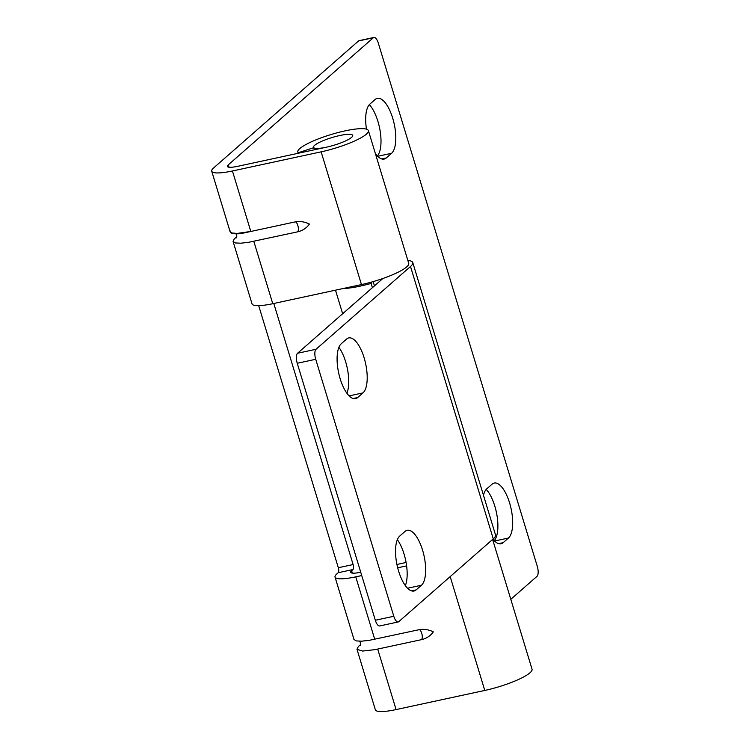 <?xml version="1.0" encoding="UTF-8"?>
<svg xmlns="http://www.w3.org/2000/svg" width="749" height="749" viewBox="0 0 749 749"><rect width="100%" height="100%" fill="white"/><g stroke="black" fill="none" stroke-linecap="round" stroke-linejoin="round"><path stroke-width="1.12" d="M317.295 148.414A20.495 3.96 163.1 0 1 313.503 147.31A20.495 3.96 163.1 0 1 326.433 139.408A20.495 3.96 163.1 0 1 348.922 134.296A20.495 3.96 163.1 0 1 352.713 135.391A20.495 3.96 163.1 0 1 339.784 143.293A20.495 3.96 163.1 0 1 317.295 148.414M374.453 285.884L373.152 281.605M382.879 278.497L297.568 353.247L316.041 349.259L410.508 266.494A40.98 7.921 -16.9 0 0 412.765 262.553A40.98 7.921 -16.9 0 0 407.84 260.437M375.324 620.266L393.796 616.277A8.192 3.165 77.8 0 0 398.187 621.96L379.715 625.949A8.192 3.165 -102.2 0 1 375.324 620.266L297.241 363.274A8.192 3.165 -102.2 0 1 297.568 353.247M405.349 585.606A28.687 11.066 77.8 0 0 397.354 539.673M346.909 393.253A28.687 11.066 77.8 0 0 338.913 347.311M393.796 616.277L315.722 359.286A8.192 3.165 77.8 0 1 316.041 349.259M398.187 621.96A8.192 3.165 77.8 0 0 398.796 621.642L493.263 538.877A40.98 7.921 -16.9 0 0 495.52 534.936L412.765 262.553M399.751 536.05L405.069 531.387A28.687 11.066 -102.2 0 1 407.203 530.273A28.687 11.066 -102.2 0 1 423.382 553.043A28.687 11.066 -102.2 0 1 421.434 585.25L416.116 589.912A28.687 11.066 -102.2 0 1 413.982 591.027A28.687 11.066 -102.2 0 1 397.803 568.257A28.687 11.066 -102.2 0 1 399.751 536.05M357.666 397.55A28.687 11.066 -102.2 0 1 355.532 398.665A28.687 11.066 -102.2 0 1 339.363 375.895A28.687 11.066 -102.2 0 1 341.31 343.688L346.628 339.025A28.687 11.066 -102.2 0 1 348.762 337.921A28.687 11.066 -102.2 0 1 364.932 360.681A28.687 11.066 -102.2 0 1 362.993 392.888L357.666 397.55L353.135 398.534M372.412 287.663L371.13 283.422L371.495 282.073M342.93 288.571A40.98 7.921 -16.9 0 0 371.13 283.422M352.948 569.549L338.164 572.732A4.101 1.582 77.8 0 0 338.323 567.723L353.107 564.54A4.101 1.582 -102.2 0 1 352.948 569.549L351.609 570.71L352.339 573.097M338.164 572.732L336.835 573.903A32.787 6.338 -16.9 0 0 335.028 577.058A32.787 6.338 -16.9 0 0 337.968 578.631A32.787 6.338 -16.9 0 0 355.756 576.852L361.739 575.56M397.691 567.808L406.623 565.879M406.089 562.48L396.933 564.456M360.737 572.264A16.394 3.174 163.1 0 1 352.18 573.079A16.394 3.174 163.1 0 1 350.71 572.292A16.394 3.174 163.1 0 1 351.609 570.71M510.799 599.303L536.967 576.374A8.192 3.165 77.8 0 0 537.286 566.347L378.32 43.133A8.192 3.165 77.8 0 0 373.938 37.45A8.192 3.165 77.8 0 0 373.32 37.768L228.295 164.836A16.394 3.174 -16.9 0 0 227.396 166.409A16.394 3.174 -16.9 0 0 237.761 166.306L326.461 147.178A20.495 3.96 -16.9 0 0 352.713 135.391A20.495 3.96 -16.9 0 0 331.957 137.563A20.495 3.96 -16.9 0 0 313.503 147.31A20.495 3.96 -16.9 0 0 313.737 147.675L298.242 152.74A36.888 7.134 163.1 0 1 297.821 152.075A36.888 7.134 163.1 0 1 331.039 134.53A36.888 7.134 163.1 0 1 368.405 130.626L408.729 263.358A36.888 7.134 163.1 0 1 361.458 284.573L272.767 303.701A32.787 6.338 163.1 0 1 254.978 305.48A32.787 6.338 163.1 0 1 252.038 303.907L233.079 241.496L235.373 242.948L240.832 243.21L248.846 242.255L297.615 231.844A23.35 21.066 -131.2 0 0 306.341 227.481A23.35 21.066 -131.2 0 0 309.403 224.063A23.35 21.066 -131.2 0 0 294.629 222.013L240.991 233.594C233.323 234.297 229.709 233.407 230.158 230.926M313.737 147.675L314.374 149.791M298.242 152.74L298.392 153.236M492.608 539.449L532.043 669.241A36.888 7.134 163.1 0 1 484.781 690.447L396.081 709.584A32.787 6.338 163.1 0 1 375.352 709.78L356.973 649.299L358.322 646.565L360.69 644.468M368.405 130.626A36.888 7.134 163.1 0 1 321.134 151.841L232.433 170.978A32.787 6.338 163.1 0 1 211.714 171.175A32.787 6.338 163.1 0 1 213.512 168.029L358.537 40.952A8.192 3.165 -102.2 0 1 359.155 40.643L373.938 37.45M377.356 155.932A28.687 11.066 77.8 0 0 380.202 131.365A28.687 11.066 77.8 0 0 369.332 104.654M366.476 129.165A28.687 11.066 -102.2 0 1 369.894 104.102L375.212 99.439A28.687 11.066 -102.2 0 1 377.346 98.325A28.687 11.066 -102.2 0 1 393.525 121.095A28.687 11.066 -102.2 0 1 391.577 153.302L386.259 157.964A28.687 11.066 -102.2 0 1 384.125 159.078A28.687 11.066 -102.2 0 1 375.333 153.433M483.479 495.304A28.687 11.066 -102.2 0 1 486.775 488.816L492.102 484.154A28.687 11.066 -102.2 0 1 494.237 483.049A28.687 11.066 -102.2 0 1 510.406 505.809A28.687 11.066 -102.2 0 1 508.468 538.016L503.141 542.679A28.687 11.066 -102.2 0 1 501.006 543.793A28.687 11.066 -102.2 0 1 492.954 539.149M494.246 540.647A28.687 11.066 77.8 0 0 497.093 516.08A28.687 11.066 77.8 0 0 486.223 489.378M353.107 564.54L273.788 303.476M258.705 305.667L338.323 567.723M236.796 236.665L234.184 239.006L233.079 241.496M335.028 577.058L353.987 639.468L356.281 640.919L361.739 641.181L369.763 640.226L418.522 629.815A23.35 21.066 48.8 0 1 433.306 631.866A23.35 21.066 48.8 0 1 430.235 635.283A23.35 21.066 48.8 0 1 421.509 639.646L375.015 649.645L362.582 651.059L356.973 649.299M230.074 231.628L231.918 232.995L237.115 233.416L250.812 231.46L232.433 170.978M297.241 363.274L315.722 359.286M493.263 538.877L410.508 266.494M411.576 590.886L416.116 589.912M407.559 588.237L421.434 585.25M349.118 395.884L362.993 392.888M450.186 576.618L484.781 690.447M358.537 40.952L373.32 37.768M321.134 151.841L361.458 284.573M376.794 156.485L391.577 153.302M381.718 158.938L386.259 157.964M498.609 543.662L503.141 542.679M493.685 541.209L508.468 538.016M272.767 303.701L253.799 241.29M377.702 649.093L396.081 709.584M355.756 576.852L374.715 639.262M421.509 639.646A5.234 2.022 77.8 0 0 421.715 633.242A5.234 2.022 77.8 0 0 419.384 629.647M295.49 221.844A5.234 2.022 -102.2 0 1 297.821 225.44A5.234 2.022 -102.2 0 1 297.615 231.844M228.295 164.836L229.025 167.224M342.658 313.747L335.496 290.172M297.821 152.075L298.186 153.283M211.714 171.175L230.149 231.862M359.586 641.228L360.55 642.839L360.297 645.629M236.047 233.838L236.665 235.074L236.403 237.817"/></g></svg>
